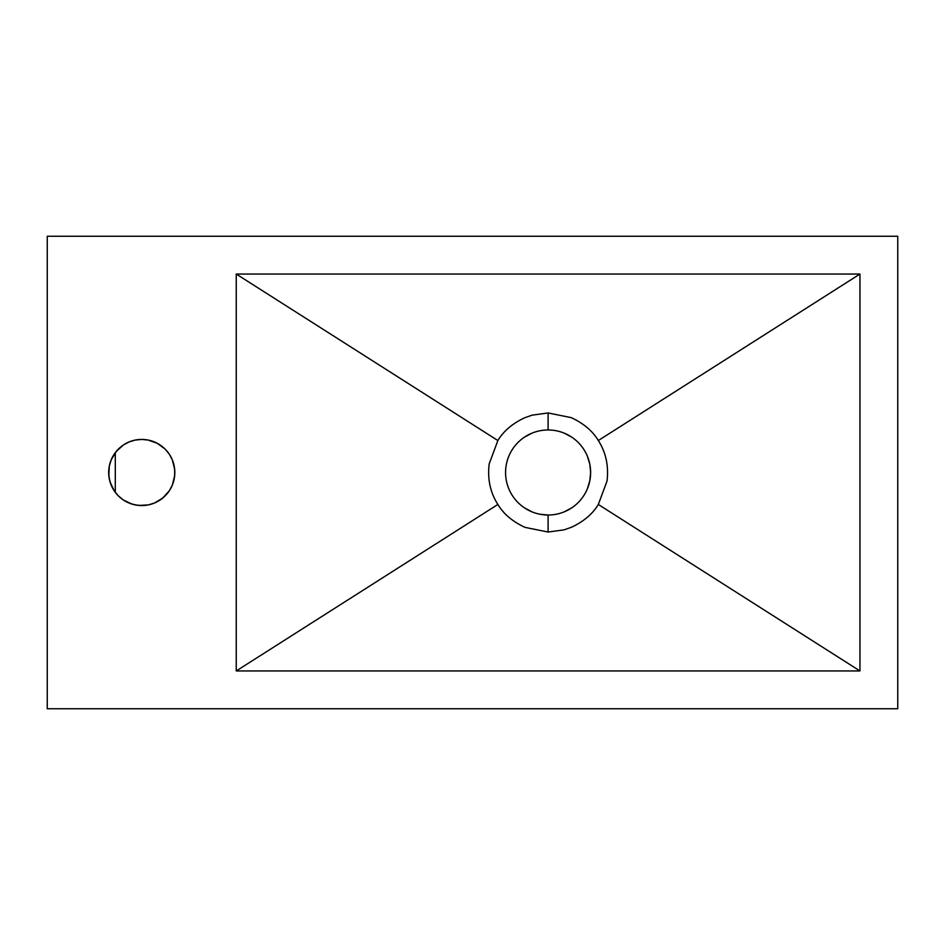 <?xml version="1.0" encoding="UTF-8"?>
<svg xmlns="http://www.w3.org/2000/svg" width="945" height="945" viewBox="0 0 945 945"><rect width="100%" height="100%" fill="white"/><g stroke="black" fill="none" stroke-linecap="round" stroke-linejoin="round"><path stroke-width="1.42" d="M115.29 492.345L115.29 452.655L115.29 492.345M548.1 429.975A42.525 42.525 0 0 0 505.575 472.5A42.525 42.525 0 0 0 548.1 515.025L548.1 532.035L525.018 527.381C512.627 521.628 503.579 513.986 497.873 504.465C490.242 492.499 487.348 478.961 489.191 463.877L497.873 440.535C503.508 431.144 512.414 423.561 524.581 417.808L532.059 415.162L548.1 412.965L548.1 429.975A42.525 42.525 0 0 1 590.625 472.5A42.525 42.525 0 0 1 548.1 515.025A42.525 42.525 0 0 1 505.575 472.5A42.525 42.525 0 0 1 548.1 429.975L548.1 412.965L571.182 417.619C583.573 423.372 592.621 431.014 598.327 440.535C605.958 452.501 608.852 466.039 607.009 481.123L598.327 504.465C592.692 513.856 583.786 521.439 571.619 527.192L564.141 529.838L548.1 532.035L548.1 515.025A42.525 42.525 0 0 0 590.625 472.5A42.525 42.525 0 0 0 548.1 429.975M141.75 505.575A33.075 33.075 0 0 1 108.675 472.5A33.075 33.075 0 0 1 141.75 439.425L135.3 440.063L129.087 441.941L123.37 445L118.361 449.111L114.25 454.12L111.191 459.837L109.313 466.05L108.675 472.5L109.313 478.95L111.191 485.163L114.25 490.88L118.361 495.889L123.37 499.999L129.087 503.059L135.3 504.937L141.75 505.575L148.2 504.937L154.413 503.059L160.13 499.999L165.139 495.889L169.249 490.88L172.309 485.163L174.187 478.95L174.825 472.5L174.187 466.05L172.309 459.837L169.249 454.12L165.139 449.111L160.13 445L154.413 441.941L148.2 440.063L141.75 439.425L135.3 440.063L129.087 441.941L123.37 445L116.188 451.521L111.191 459.837L109.313 466.05L108.829 475.737L110.104 482.104L114.25 490.88L118.361 495.889L123.37 499.999L132.146 504.146L138.513 505.421L148.2 504.937L154.413 503.059L162.729 498.062L169.249 490.88L172.309 485.163L174.671 475.737L174.671 469.263L172.309 459.837L169.249 454.12L165.139 449.111L157.342 443.335L148.2 440.063L141.75 439.425A33.075 33.075 0 0 1 174.825 472.5A33.075 33.075 0 0 1 141.75 505.575M236.25 670.95L236.25 274.05L859.95 274.05L859.95 670.95L236.25 670.95L859.95 670.95L859.95 274.05L236.25 274.05L236.25 670.95L497.873 504.465C503.579 513.986 512.627 521.628 525.018 527.381L548.1 532.035L564.141 529.838L571.619 527.192C583.786 521.439 592.692 513.856 598.327 504.465L859.95 670.95L598.327 504.465L607.009 481.123C608.852 466.039 605.958 452.501 598.327 440.535L859.95 274.05L598.327 440.535C592.621 431.014 583.573 423.372 571.182 417.619L548.1 412.965L532.059 415.162L524.581 417.808C512.414 423.561 503.508 431.144 497.873 440.535L489.191 463.877C487.348 478.961 490.242 492.499 497.873 504.465L236.25 670.95M47.25 236.25L47.25 708.75L897.75 708.75L897.75 236.25L47.25 236.25L897.75 236.25L897.75 708.75L47.25 708.75L47.25 236.25M564.378 511.788L571.725 507.855M587.388 488.778L589.81 480.792L590.625 472.5L589.81 464.208L587.388 456.222M571.725 437.145L564.378 433.212M531.822 433.212L524.475 437.145M524.475 507.855L531.822 511.788M539.772 514.198L548.1 515.025M236.25 274.05L497.873 440.535L236.25 274.05"/></g></svg>

